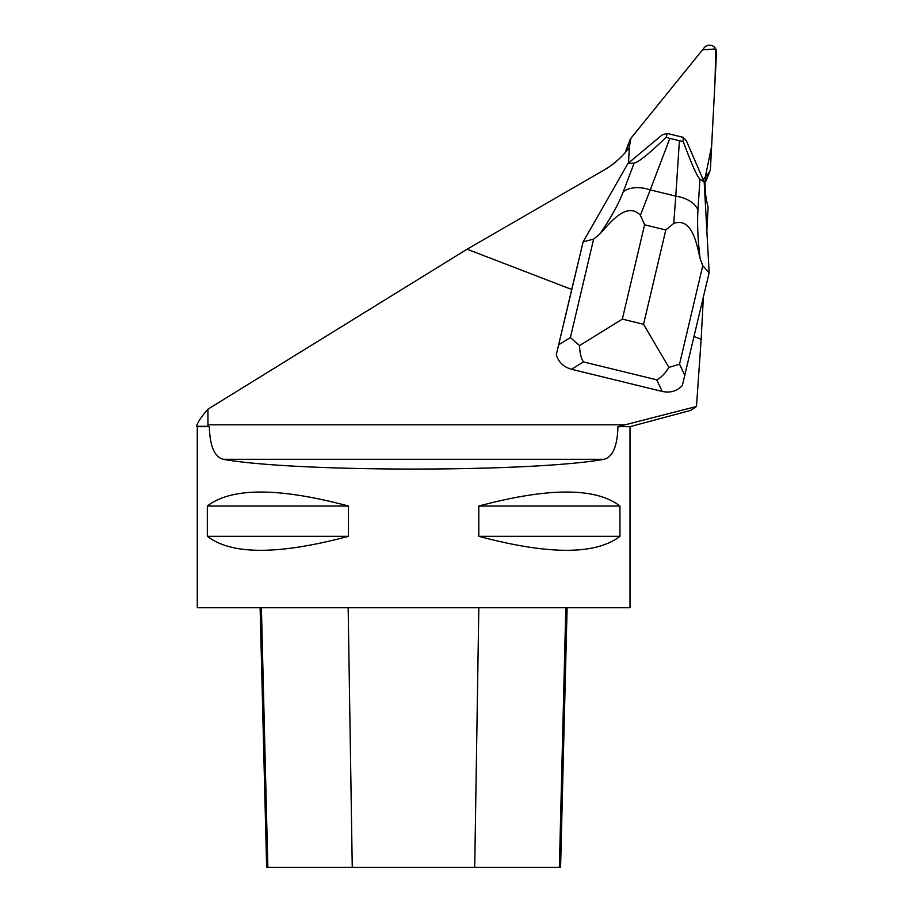 <?xml version="1.0" encoding="UTF-8"?>
<svg xmlns="http://www.w3.org/2000/svg" width="913" height="913" viewBox="0 0 913 913"><rect width="100%" height="100%" fill="white"/><g stroke="black" fill="none" stroke-linecap="round" stroke-linejoin="round"><path stroke-width="1.37" d="M710.017 170.72A6.87 6.665 21.1 0 0 710.44 168.722L716.534 52.349A6.87 6.665 21.1 0 0 704.3 47.659L630.963 138.217L702.508 49.873L715.792 48.948L715.016 81.28L711.615 146.148L705.35 176.974L709.002 172.466A6.87 6.665 21.1 0 0 710.017 170.72L706.434 180.021A6.87 6.665 -158.9 0 1 705.418 181.778L705.098 182.166M625.919 151.798L625.941 151.261A6.87 6.665 -158.9 0 1 626.364 149.264L629.947 139.963A6.87 6.665 21.1 0 0 629.525 141.96L629.217 147.746L630.963 138.205A6.87 6.665 21.1 0 0 629.947 139.963M571.721 289.478L583.11 241.911L627.984 163.404L662.324 134.827L667.3 133.469L666.091 137.315C649.211 153.635 638.575 162.217 634.181 163.062L623.237 191.821C618.215 204.729 610.398 218.8 599.773 234.048L593.633 239.069L583.11 241.911L556.302 354.689L571.721 289.478L467.079 249.203L603.698 170.286A88.276 85.651 21.1 0 0 627.208 150.234L629.319 147.621L628.521 162.959M703.364 297.216L701.161 339.294L694.085 336.566M703.124 179.564L705.361 176.814L705.178 180.181A88.276 85.651 21.1 0 0 708.1 207L706.856 230.704M207.936 409.195L207.947 426.314L196.466 426.314C197.79 422.057 201.602 416.351 207.936 409.195L467.079 249.203M617.953 426.656L630.004 426.656L630.004 607.716L197.276 607.716L197.276 428.391L197.47 426.656L209.328 426.656C209.876 446.08 214.509 456.968 223.229 459.307C295.789 472.318 531.48 472.318 604.052 459.307C612.76 456.991 617.393 446.103 617.953 426.656L696.471 406.49L701.161 339.294M691.004 410.188L696.471 406.49M207.331 506.03L207.331 536.319C231.537 554.967 278.591 554.967 348.469 536.319L348.469 506.03C278.591 487.382 231.537 487.382 207.331 506.03L348.469 506.03M478.8 506.03L478.8 536.319C548.69 554.967 595.744 554.967 619.95 536.319L619.95 506.03C595.744 487.382 548.69 487.382 478.8 506.03L619.95 506.03M197.47 426.656L196.466 426.314M207.947 426.314L209.328 426.656M567.11 607.716L560.582 867.35L266.642 867.35L260.125 607.716M478.8 536.319L619.95 536.319M207.331 536.319L348.469 536.319M709.15 272.69L702.748 265.729L700.134 258.562C697.84 240.165 697.11 223.993 697.943 210.07A27.698 17.153 -176.3 0 0 675.78 196.135L673.76 223.377L665.805 229.973L643.551 324.298L668.898 367.425C665.018 373.657 660.955 377.788 656.687 379.808L662.267 391.449C670.393 393.115 677.092 391.129 682.342 385.469L709.15 272.69L704.185 182.018L686.336 140.693L683.175 137.338L667.3 133.469M662.267 391.449L571.515 369.274L583.453 361.925C581.079 358.284 579.766 352.84 579.527 345.593L622.335 319.116L644.589 224.792L640.412 215.228L650.25 189.893A27.698 17.358 -159.2 0 0 623.237 191.821M556.302 354.689C558.459 362.153 563.526 367.015 571.515 369.274M627.984 163.404L634.181 163.062M697.943 210.07L699.963 179.131L704.185 182.018M699.963 179.131C697.098 176.506 691.518 163.963 683.221 141.504L683.175 137.338M669.845 138.399L679.409 140.739L675.78 196.135L650.25 189.893L669.845 138.399L666.091 137.315M593.633 239.069L570.397 337.559L579.527 345.593M668.898 367.425L679.512 364.219L702.748 265.729M683.221 141.504L679.409 140.739M673.76 223.377C693.058 216.906 696.984 246.453 700.134 258.562M599.773 234.048C608.709 224.781 626.067 200.495 640.412 215.228M705.418 181.778L709.002 172.466M629.525 141.96L625.941 151.261M625.234 424.819L207.936 424.819M474.714 867.35L478.823 607.716M559.372 867.35L565.82 607.716M352.258 867.35L348.15 607.716M267.851 867.35L261.403 607.716M604.052 459.307L223.229 459.307M644.589 224.792L665.805 229.973M643.551 324.298L622.335 319.116M583.453 361.925L656.687 379.808M684.91 375.448L679.512 364.219M570.397 337.559L558.87 344.669M630.004 426.656L691.027 410.302"/></g></svg>
